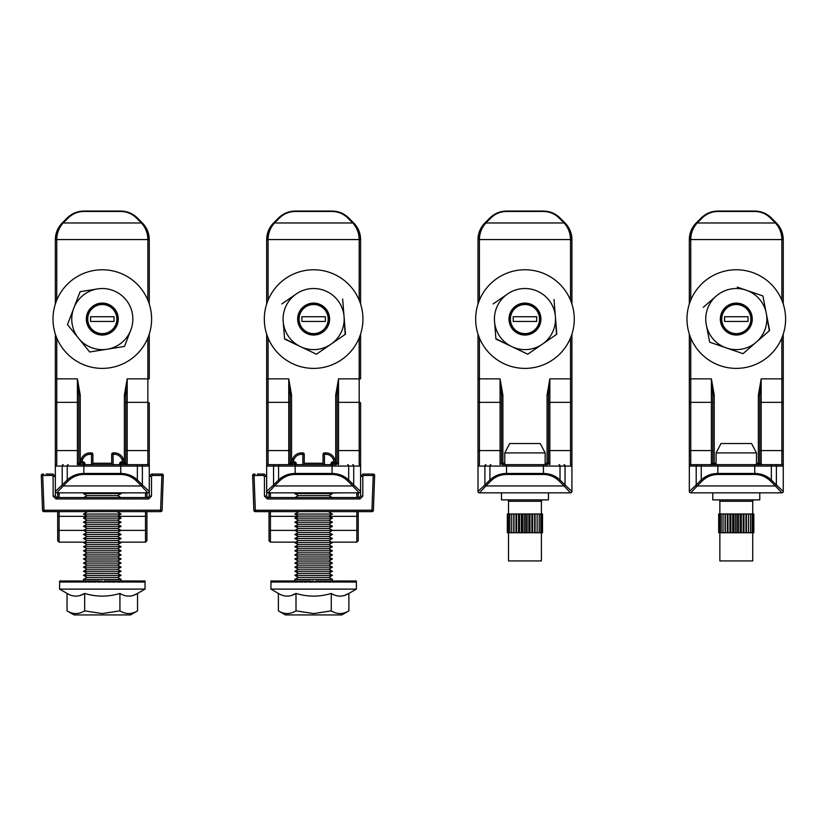<?xml version="1.0" encoding="UTF-8"?>
<svg xmlns="http://www.w3.org/2000/svg" width="826" height="826" viewBox="0 0 826 826"><rect width="100%" height="100%" fill="white"/><g stroke="black" fill="none" stroke-linecap="round" stroke-linejoin="round"><path stroke-width="1.24" d="M78.129 464.656L147.854 464.656L127.194 464.656L125.779 463.252L125.779 395.138L125.779 463.252L121.556 463.252L121.081 464.656M80.225 395.138L78.821 395.138L78.821 463.252L78.821 395.138L77.407 378.866L80.225 395.138L80.225 461.951M149.269 403.057L149.269 466.07L149.269 403.057A1.404 0.702 -0 0 0 147.854 402.345L147.854 378.866L127.194 378.866L125.779 395.138L124.375 395.138L127.194 378.866L127.194 450.573L147.854 450.573L147.854 402.345L127.194 402.345A1.404 0.702 0 0 0 125.779 403.057M81.165 464.656L80.225 464.656A1.404 1.404 0 0 1 78.821 463.252L77.407 464.656L77.407 402.345L56.746 402.345L56.746 450.573L77.407 450.573A1.404 0.702 180 0 1 78.821 451.275M149.269 491.429A1.404 1.404 0 0 1 147.854 492.833A1.404 1.404 0 0 0 149.269 491.429L142.382 484.965L142.382 466.07L137.353 466.07L137.353 479.937L142.382 484.965A1.404 0.816 135 0 1 141.391 485.956L147.854 492.833L56.746 492.833L63.21 485.956L141.391 485.956L136.362 480.928C132.005 476.716 126.812 474.558 120.751 474.465L83.849 474.465C77.799 474.558 72.595 476.716 68.238 480.928L63.21 485.956A1.404 0.816 45 0 1 62.218 484.965L67.247 479.937C71.872 475.724 77.407 473.566 83.849 473.463L120.751 473.463C127.194 473.566 132.728 475.724 137.353 479.937A1.404 0.816 135 0 1 136.362 480.928M68.238 217.94A1.404 0.816 45 0 0 67.247 217.94A23.479 23.479 0 0 1 67.526 217.672A23.479 23.479 0 0 0 67.247 217.94L62.218 222.968L67.247 217.94C71.872 213.459 77.407 211.167 83.849 211.064L120.751 211.064L83.849 211.064A23.479 23.479 0 0 0 83.467 211.064A23.479 23.479 0 0 1 83.849 211.064L83.849 211.477C77.799 211.57 72.595 213.727 68.238 217.94L63.21 222.968C58.997 227.594 56.849 233.128 56.746 239.571L56.746 300.199M149.269 451.275A1.404 0.702 -0 0 0 147.854 450.573L147.854 464.656A1.404 1.404 0 0 1 149.269 466.07A1.404 1.404 0 0 0 147.854 464.656A1.404 1.404 0 0 1 149.269 466.07L149.269 476.395L151.612 474.052L161.896 474.052A1.404 1.404 0 0 1 163.3 475.508L162.092 510.261A1.404 1.404 0 0 1 160.678 511.624L43.923 511.624A1.404 1.404 0 0 1 42.518 510.261L41.3 475.508L42.704 475.456L43.995 510.21A1.404 0.971 90 0 0 44.955 511.624L52.988 511.624M137.353 217.94A23.479 23.479 0 0 0 137.085 217.672A23.479 23.479 0 0 1 137.353 217.94A1.404 0.816 135 0 0 136.362 217.94C132.005 213.727 126.812 211.57 120.751 211.477L120.751 211.064A23.479 23.479 0 0 1 121.133 211.064A23.479 23.479 0 0 0 120.751 211.064C127.194 211.167 132.728 213.459 137.353 217.94L142.382 222.968C146.863 227.594 149.165 233.128 149.269 239.571L149.269 304.04M149.269 334.107L149.269 378.866L147.854 378.866L147.854 337.958M56.746 337.958L56.746 378.866L55.342 378.866L55.342 466.07L55.342 334.107M55.342 304.04L55.342 239.571C55.445 233.128 57.737 227.594 62.218 222.968A1.404 0.816 45 0 1 63.21 222.968L141.391 222.968L136.362 217.94M45.998 474.052L52.988 474.052L55.342 476.395L55.342 466.07A1.404 1.404 0 0 1 56.746 464.656A1.404 1.404 0 0 0 55.342 466.07A1.404 1.404 0 0 1 56.746 464.656L56.746 450.573A1.404 0.702 0 0 0 55.342 451.275M124.375 463.252L124.375 464.656A1.404 1.404 0 0 0 125.779 463.252M55.342 491.429A1.404 1.404 0 0 0 56.746 492.833A1.404 1.404 0 0 1 55.342 491.429L62.218 484.965L62.218 466.07L55.342 466.07M147.854 300.199L147.854 239.571C147.761 233.128 145.603 227.594 141.391 222.968A1.404 0.816 135 0 1 142.382 222.968A23.479 23.479 0 0 1 142.661 223.247A23.479 23.479 0 0 0 142.382 222.968M57.056 230.753L55.342 239.571A23.479 23.479 0 0 1 55.342 239.189A23.479 23.479 0 0 0 55.342 239.571L149.269 239.571A23.479 23.479 0 0 0 149.258 239.189A23.479 23.479 0 0 1 149.269 239.571L147.544 230.753M120.751 474.465L120.751 466.07L67.247 466.07L67.247 479.937A1.404 0.816 45 0 0 68.238 480.928M302.832 464.656L302.832 454.331L301.428 454.331A7.981 7.981 0 0 0 293.922 459.576L293.096 461.837L294.376 461.837A1.879 1.879 0 0 1 296.255 463.716L294.851 463.716L294.851 464.656L294.376 463.252L291.557 463.252L291.557 464.656A1.404 1.404 0 0 1 290.153 463.252L290.153 395.138L290.153 463.252L288.739 464.656L268.078 464.656L335.707 464.656A1.404 1.404 0 0 0 337.111 463.252L337.111 395.138L337.111 463.252L332.888 463.252L332.413 464.656M291.557 395.138L290.153 395.138L288.739 378.866L291.557 395.138L291.557 461.951M360.59 403.057L360.59 466.07L360.59 403.057A1.404 0.702 -0 0 0 359.186 402.345L359.186 378.866L338.526 378.866L337.111 395.138L335.707 395.138L338.526 378.866L338.526 450.573L359.186 450.573L359.186 402.345L338.526 402.345A1.404 0.702 0 0 0 337.111 403.057M360.59 491.429A1.404 1.404 0 0 1 359.186 492.833A1.404 1.404 0 0 0 360.59 491.429L353.714 484.965L353.714 466.07L348.686 466.07L348.686 479.937L353.714 484.965A1.404 0.816 135 0 1 352.723 485.956L359.186 492.833L268.078 492.833L274.542 485.956L352.723 485.956L347.694 480.928C343.337 476.716 338.133 474.558 332.083 474.465L295.181 474.465C289.121 474.558 283.927 476.716 279.57 480.928L274.542 485.956A1.404 0.816 45 0 1 273.551 484.965L278.579 479.937C283.204 475.724 288.739 473.566 295.181 473.463L332.083 473.463C338.526 473.566 344.06 475.724 348.686 479.937A1.404 0.816 135 0 1 347.694 480.928M266.674 304.04L266.674 239.571C266.777 233.128 269.07 227.594 273.551 222.968L278.579 217.94C283.204 213.459 288.739 211.167 295.181 211.064L332.083 211.064L295.181 211.064A23.479 23.479 0 0 0 294.799 211.064A23.479 23.479 0 0 1 295.181 211.064L295.181 211.477C289.121 211.57 283.927 213.727 279.57 217.94L274.542 222.968C270.329 227.594 268.171 233.128 268.078 239.571L268.078 300.199M360.59 451.275A1.404 0.702 -0 0 0 359.186 450.573L359.186 464.656A1.404 1.404 0 0 1 360.59 466.07A1.404 1.404 0 0 0 359.186 464.656A1.404 1.404 0 0 1 360.59 466.07L360.59 476.395L362.944 474.052L373.228 474.052A1.404 1.404 0 0 1 374.632 475.508L373.414 510.261A1.404 1.404 0 0 1 372.01 511.624L255.255 511.624A1.404 1.404 0 0 1 253.84 510.261L252.632 475.508L254.036 475.456L255.327 510.21A1.404 0.971 90 0 0 256.287 511.624M348.686 217.94A23.479 23.479 0 0 0 348.417 217.672A23.479 23.479 0 0 1 348.686 217.94A1.404 0.816 135 0 0 347.694 217.94C343.337 213.727 338.133 211.57 332.083 211.477L332.083 211.064A23.479 23.479 0 0 1 332.465 211.064A23.479 23.479 0 0 0 332.083 211.064C338.526 211.167 344.06 213.459 348.686 217.94L353.714 222.968C358.195 227.594 360.487 233.128 360.59 239.571L360.59 304.04M360.59 334.107L360.59 378.866L359.186 378.866L359.186 337.958M268.078 337.958L268.078 378.866L266.674 378.866L266.674 466.07L266.674 334.107M257.33 474.052L264.32 474.052L266.674 476.395L266.674 466.07A1.404 1.404 0 0 1 268.078 464.656A1.404 1.404 0 0 0 266.674 466.07A1.404 1.404 0 0 1 268.078 464.656L268.078 450.573L288.739 450.573L288.739 402.345L268.078 402.345L268.078 450.573A1.404 0.702 0 0 0 266.674 451.275M337.111 451.275A1.404 0.702 180 0 1 338.526 450.573L338.526 464.656L337.111 463.252M266.674 491.429A1.404 1.404 0 0 0 268.078 492.833A1.404 1.404 0 0 1 266.674 491.429L273.551 484.965L273.551 466.07L266.674 466.07M359.186 300.199L359.186 239.571C359.093 233.128 356.935 227.594 352.723 222.968L347.694 217.94M273.551 222.968A23.479 23.479 0 0 0 273.272 223.247A23.479 23.479 0 0 1 273.551 222.968A1.404 0.816 45 0 1 274.542 222.968L352.723 222.968A1.404 0.816 135 0 1 353.714 222.968A23.479 23.479 0 0 1 353.982 223.247A23.479 23.479 0 0 0 353.714 222.968M278.579 217.94A23.479 23.479 0 0 1 278.847 217.672A23.479 23.479 0 0 0 278.579 217.94A1.404 0.816 45 0 1 279.57 217.94M268.388 230.753L266.674 239.571A23.479 23.479 0 0 1 266.674 239.189A23.479 23.479 0 0 0 266.674 239.571L360.59 239.571A23.479 23.479 0 0 0 360.59 239.189A23.479 23.479 0 0 1 360.59 239.571L358.876 230.753M332.083 474.465L332.083 466.07L278.579 466.07L278.579 479.937A1.404 0.816 45 0 0 279.57 480.928M718.444 499.885A1.404 1.404 0 0 1 719.859 501.289L719.859 513.968M754.138 499.885A1.404 1.404 0 0 0 752.734 501.289L719.859 501.289M719.859 532.749L719.859 560.937L752.734 560.937L752.734 532.749M748.511 513.968L748.511 532.749L750.545 532.749L750.545 513.968L718.682 513.968L718.682 532.749L718.961 513.968M718.961 532.749L748.459 532.749L748.459 513.968M752.734 513.968L752.734 501.289M712.807 492.833L712.807 499.885L759.775 499.885L759.775 492.833M756.492 464.656L756.492 452.916L716.101 452.916L716.101 464.656M716.101 452.916L721.026 443.521L751.557 443.521L756.492 452.916M753.271 532.749L753.271 513.968L753.828 513.968L753.828 532.749L750.545 532.749M753.271 513.968L750.545 513.968M719.807 532.749L719.807 513.968M721.17 532.749L721.17 513.968M723.029 532.749L723.029 513.968M725.083 513.968L725.083 532.749M725.311 532.749L725.311 513.968M727.355 513.968L727.355 532.749M727.943 532.749L727.943 513.968M729.916 513.968L729.916 532.749M730.855 532.749L730.855 513.968M732.683 513.968L732.683 532.749M733.932 532.749L733.932 513.968M735.563 513.968L735.563 532.749M737.081 532.749L737.081 513.968M738.475 513.968L738.475 532.749M740.21 532.749L740.21 513.968M741.304 513.968L741.304 532.749M743.214 532.749L743.214 513.968M743.978 513.968L743.978 532.749M745.992 532.749L745.992 513.968M746.405 513.968L746.405 532.749M752.156 532.749L752.156 513.968M507.112 499.885A1.404 1.404 0 0 1 508.527 501.289L508.527 513.968M542.806 499.885A1.404 1.404 0 0 0 541.402 501.289L508.527 501.289M508.527 532.749L508.527 560.937L541.402 560.937L541.402 532.749M513.793 532.749L537.137 532.749L537.137 513.968L537.137 532.749L539.213 532.749L539.213 513.968L513.793 513.968L513.751 532.749L511.697 532.749L511.697 513.968L507.35 513.968L507.35 532.749L507.639 513.968M507.639 532.749L511.697 532.749M541.402 513.968L541.402 501.289M511.697 513.968L513.793 513.968M501.485 492.833L501.485 499.885L548.443 499.885L548.443 492.833M545.16 464.656L545.16 452.916L504.769 452.916L504.769 464.656M504.769 452.916L509.704 443.521L540.225 443.521L545.16 452.916M541.939 532.749L541.939 513.968L542.506 513.968L542.506 532.749L539.213 532.749M541.939 513.968L539.213 513.968M508.475 532.749L508.475 513.968M509.849 532.749L509.849 513.968M513.979 532.749L513.979 513.968M516.023 513.968L516.023 532.749M516.622 532.749L516.622 513.968M518.583 513.968L518.583 532.749M519.523 532.749L519.523 513.968M521.351 513.968L521.351 532.749M522.6 532.749L522.6 513.968M524.231 513.968L524.231 532.749M525.749 532.749L525.749 513.968M527.143 513.968L527.143 532.749M528.877 532.749L528.877 513.968M529.972 513.968L529.972 532.749M531.882 532.749L531.882 513.968M532.646 513.968L532.646 532.749M534.659 532.749L534.659 513.968M535.072 513.968L535.072 532.749M540.834 532.749L540.834 513.968M331.092 492.833L332.413 493.597L294.851 493.597L296.173 492.833M294.851 493.618L332.413 493.618L328.893 495.652L298.372 495.652L294.851 493.597M328.893 495.652L332.145 497.531M298.372 495.652L295.119 497.531M329.543 511.624L297.721 511.624M328.893 511.996L332.413 514.03L294.851 514.03L298.372 511.996M298.372 516.085L294.851 514.051L332.413 514.03L328.893 516.085L332.413 518.119L294.851 518.119L298.372 516.085L328.893 516.085M294.851 518.139L332.413 518.139L328.893 520.163L298.372 520.163L294.851 518.119M328.893 520.163L332.413 522.197L294.851 522.197L298.372 520.163M294.851 522.218L332.413 522.218L328.893 524.252L298.372 524.252L294.851 522.197M328.893 524.252L332.413 526.286L294.851 526.286L298.372 524.252M294.851 526.307L332.413 526.307L328.893 528.341L298.372 528.341L294.851 526.286M328.893 528.341L332.413 530.375L294.851 530.375L298.372 528.341M298.372 532.429L294.851 530.395L332.413 530.375L328.893 532.429L332.413 534.463L294.851 534.463L298.372 532.429L328.893 532.429M298.372 536.508L294.851 534.474L332.413 534.463L328.893 536.508L332.413 538.542L294.851 538.542L298.372 536.508L328.893 536.508M298.372 540.596L294.851 538.562L332.413 538.542L328.893 540.596L332.413 542.63L294.851 542.63L298.372 540.596L328.893 540.596M298.372 544.685L294.851 542.651L332.413 542.63L328.893 544.685L332.413 546.719L294.851 546.719L298.372 544.685L328.893 544.685M294.851 546.74L332.413 546.74L328.893 548.763L298.372 548.763L294.851 546.719M328.893 548.763L332.413 550.797L294.851 550.797L298.372 548.763M294.851 550.818L332.413 550.818L328.893 552.852L298.372 552.852L294.851 550.797M328.893 552.852L332.413 554.886L294.851 554.886L298.372 552.852M294.851 554.907L332.413 554.907L328.893 556.941L298.372 556.941L294.851 554.886M328.893 556.941L332.413 558.975L294.851 558.975L298.372 556.941M298.372 561.03L294.851 558.995L332.413 558.975L328.893 561.03L332.413 563.064L294.851 563.064L298.372 561.03L328.893 561.03M298.372 565.108L294.851 563.074L332.413 563.064L328.893 565.108L332.413 567.142L294.851 567.142L298.372 565.108L328.893 565.108M298.372 569.197L294.851 567.163L332.413 567.142L328.893 569.197L332.413 571.231L294.851 571.231L298.372 569.197L328.893 569.197M298.372 573.285L294.851 571.251L332.413 571.231L328.893 573.285L332.413 575.319L294.851 575.319L298.372 573.285L328.893 573.285M294.851 575.34L332.413 575.34L328.893 577.364L298.372 577.364L294.851 575.319M328.893 577.364L332.413 579.398L294.851 579.398L298.372 577.364M348.882 610.858L341.809 614.936L285.455 614.936L278.383 610.858C284.247 614.441 290.122 614.441 296.007 610.858L313.632 613.584L331.257 610.858C337.111 614.441 342.986 614.441 348.882 610.858L348.882 593.429L356.367 589.114L270.897 589.114L270.99 581.06L271.073 582.062L271.589 581.06L271.785 582.062L272.632 582.062L272.745 581.06L273.045 582.062L274.263 582.062L274.428 581.06L274.841 582.062L276.421 582.062L276.617 581.06L277.133 582.062L279.054 582.062L279.291 581.06L279.9 582.062L282.151 582.062L282.42 581.06L283.111 582.062L285.641 582.062L285.951 581.06L286.725 582.062L289.513 582.062L289.843 581.06L290.69 582.062L293.684 582.062L294.046 581.06L294.944 582.062L298.124 582.062L298.506 581.06L299.446 582.062L302.77 582.062L303.152 581.06L304.133 582.062L307.551 582.062L307.943 581.06L308.945 582.062L312.414 582.062L312.817 581.06L313.818 582.062L317.287 582.062L317.69 581.06L318.691 582.062L322.119 582.062L322.512 581.06L323.493 582.062L326.838 582.062L327.22 581.06L328.17 582.062L331.381 582.062L331.753 581.06L332.661 582.062L335.697 582.062L336.048 581.06L336.894 582.062L339.723 582.062L340.044 581.06L340.828 582.062L343.42 582.062L343.699 581.06L344.411 582.062L346.714 582.062L346.972 581.06L347.591 582.062L349.584 582.062L349.801 581.06L350.327 582.062L351.979 582.062L352.155 581.06L352.588 582.062L353.879 582.062L354.013 581.06L354.333 582.062L355.252 582.062L355.345 581.06L356.089 582.062L356.13 581.06L356.367 582.062L356.367 581.06L354.065 581.225M270.897 589.114L278.383 593.429C284.247 597.012 290.122 597.012 296.007 593.429L291.64 595.422M296.007 610.858L296.007 593.429C307.768 597.012 319.517 597.012 331.257 593.429C337.111 597.012 342.986 597.012 348.882 593.429L344.514 595.422M355.386 581.225L356.13 581.06M352.227 581.225L355.273 581.06M349.883 581.225L353.91 581.06M347.075 581.225L352.01 581.06M343.822 581.225L349.625 581.06M340.178 581.225L346.755 581.06M336.182 581.225L343.461 581.06M331.897 581.225L339.785 581.06M327.375 581.225L335.759 581.06M322.677 581.225L331.443 581.06M317.855 581.225L322.512 581.06M315.439 582.062L315.439 581.225L317.69 581.06M278.383 593.429L278.383 610.858M331.257 593.429L331.257 610.858M312.414 581.225L313.426 581.06L314.438 582.062M307.551 581.225L311.02 581.06L312.022 582.062M302.77 581.225L307.623 581.06M298.124 581.225L302.832 581.06M293.684 581.225L298.186 581.06M289.513 581.225L293.746 581.06M285.641 581.225L289.565 581.06M282.151 581.225L285.693 581.06M279.054 581.225L282.193 581.06M276.421 581.225L279.095 581.06M274.263 581.225L276.452 581.06M272.632 581.225L274.294 581.06M271.527 581.225L272.642 581.06M270.969 581.225L271.537 581.06M270.969 581.06L270.907 582.062M53.112 476.395L55.342 476.395L55.342 496.127L56.746 497.531L147.854 497.531L149.269 496.127L149.269 476.395L151.488 476.395L151.488 496.127L148.618 498.945L55.982 498.945L53.112 496.127L53.112 476.395L52.162 475.456L42.704 475.456A1.404 0.991 90 0 1 43.695 474.052M42.518 510.261L160.605 510.21L161.896 475.456L152.438 475.456L151.488 476.395M42.704 474.052A1.404 1.404 0 0 0 41.3 475.508M56.891 497.531L55.342 496.127L53.112 496.127M111.696 464.656L111.696 454.331L113.1 454.331L113.1 452.916L114.504 452.916A9.396 9.396 0 0 1 123.332 459.101L124.612 462.622L122.837 461.837L122.011 459.576A7.981 7.981 0 0 0 114.504 454.331L113.1 454.331L113.1 464.656M146.914 530.406L145.51 530.406L145.51 516.322L146.914 516.322L146.914 511.624L146.914 540.741L145.51 542.145L145.51 530.406L102.3 530.375L59.1 530.406L59.1 542.145L84.355 542.145M146.914 497.531L146.914 494.247L146.914 497.531L145.51 497.531L145.51 492.833A1.404 1.404 0 0 1 146.914 494.247A1.404 1.404 0 0 0 145.51 492.833M86.627 516.322L57.686 516.322L57.686 511.624L57.686 540.741L59.1 542.145M57.686 497.531L57.686 494.247L57.686 497.531L59.1 497.531L59.1 492.833A1.404 1.404 0 0 0 57.686 494.247M117.973 516.322L145.51 516.322L145.51 511.624L151.612 511.624M157.394 511.624L160.678 511.624M83.519 464.656L83.044 463.252L79.957 462.777L81.268 459.101A9.396 9.396 0 0 1 90.096 452.916L91.5 452.916L91.5 454.331L90.096 454.331A7.981 7.981 0 0 0 82.59 459.576L81.764 461.837L79.957 462.777L80.421 463.252L81.764 461.837L83.044 461.837A1.879 1.879 0 0 1 84.923 463.716L84.923 464.656M91.5 464.656L91.5 454.331L92.904 454.331A1.404 1.404 0 0 0 91.5 452.916A1.404 1.404 0 0 1 92.904 454.331L92.904 464.656M161.896 474.052L160.905 474.052A1.404 0.991 90 0 1 161.896 475.456L163.3 475.508M113.1 452.916A1.404 1.404 0 0 0 111.696 454.331A1.404 1.404 0 0 1 113.1 452.916M124.179 463.252L124.612 462.622L124.179 463.252L122.837 461.837L121.556 461.837A1.879 1.879 0 0 0 119.677 463.716L119.677 464.656M84.076 492.833L74.588 492.833L84.076 492.833M122.475 492.957L130.012 492.833L122.465 492.833M159.645 511.624A1.404 0.971 90 0 0 160.605 510.21L162.092 510.261M151.488 496.127L149.269 496.127L147.854 497.531A1.404 0.764 90 0 1 148.618 498.945L148.618 498.945M52.988 474.052A1.404 0.826 90 0 0 52.162 475.456M56.746 497.531A1.404 0.764 90 0 0 55.982 498.945M151.612 474.052A1.404 0.826 90 0 1 152.438 475.456M264.444 476.395L266.674 476.395L266.674 496.127L268.078 497.531L359.186 497.531L360.59 496.127L360.59 476.395L362.82 476.395L362.82 496.127L359.95 498.945L267.314 498.945L264.444 496.127L264.444 476.395L263.494 475.456L254.036 475.456A1.404 0.991 90 0 1 255.028 474.052M253.84 510.261L371.937 510.21L373.228 475.456L363.77 475.456L362.82 476.395M254.036 474.052A1.404 1.404 0 0 0 252.632 475.508M323.028 464.656L323.028 454.331L324.432 454.331L324.432 452.916L325.836 452.916A9.396 9.396 0 0 1 334.664 459.101L335.945 462.622L334.169 461.837L333.343 459.576A7.981 7.981 0 0 0 325.836 454.331L324.432 454.331L324.432 464.656M358.247 539.801L358.247 530.406L356.842 530.406L356.842 516.322L358.247 516.322L358.247 511.624L358.247 540.741L356.842 542.145L356.842 530.406L332.393 530.406M358.247 497.531L358.247 494.247L358.247 497.531M297.959 516.322L270.422 516.322L270.422 542.145L269.018 540.741L269.018 516.322L269.018 539.801M294.872 530.406L269.018 530.406L269.018 511.624L269.018 516.322L270.422 516.322L270.422 511.624M269.018 497.531L269.018 494.247A1.404 1.404 0 0 1 270.422 492.833L270.422 497.531M362.944 511.624L372.01 511.624M258.538 511.624L264.32 511.624M293.922 459.576L292.6 459.101L291.32 462.622L292.6 459.101A9.396 9.396 0 0 1 301.428 452.916L302.832 452.916L302.832 454.331L304.236 454.331L304.236 464.656L304.236 454.331A1.404 1.404 0 0 0 302.832 452.916A1.404 1.404 0 0 1 304.236 454.331M373.228 474.052L372.237 474.052A1.404 0.991 90 0 1 373.228 475.456L374.632 475.508M324.432 452.916A1.404 1.404 0 0 0 323.028 454.331A1.404 1.404 0 0 1 324.432 452.916M335.511 463.252L335.945 462.622L335.511 463.252L334.169 461.837L332.888 461.837A1.879 1.879 0 0 0 331.009 463.716L331.009 464.656M291.754 463.252L291.289 462.777L291.754 463.252L293.096 461.837L291.32 462.622M295.409 492.833L285.92 492.833L295.409 492.833M333.807 492.957L341.345 492.833L333.797 492.833M370.977 511.624A1.404 0.971 90 0 0 371.937 510.21L373.414 510.261M362.82 496.127L360.59 496.127L359.186 497.531A1.404 0.764 90 0 1 359.95 498.945L359.95 498.945M267.314 498.945A1.404 0.764 90 0 1 268.078 497.531L266.674 496.127L264.444 496.127M264.32 474.052A1.404 0.826 90 0 0 263.494 475.456M362.944 474.052A1.404 0.826 90 0 1 363.77 475.456M356.842 492.833A1.404 1.404 0 0 1 358.247 494.247A1.404 1.404 0 0 0 356.842 492.833L356.842 497.531M501.485 451.275A1.404 0.702 180 0 0 500.071 450.573L500.071 402.345L479.41 402.345L479.41 450.573L500.071 450.573L500.071 464.656L501.485 463.252L501.485 395.138L501.485 463.252A1.404 1.404 0 0 0 502.889 464.656L547.039 464.656A1.404 1.404 0 0 0 548.443 463.252L548.443 395.138L548.443 463.252L547.039 463.252L547.039 395.138L549.848 378.866L549.848 450.573L570.518 450.573L570.518 402.345L549.848 402.345A1.404 0.702 0 0 0 548.443 403.057M502.889 395.138L501.485 395.138L500.071 378.866L502.889 395.138L502.889 463.252L504.769 463.252M571.922 451.275A1.404 0.702 -0 0 0 570.518 450.573L570.518 464.656A1.404 1.404 0 0 1 571.922 466.07A1.404 1.404 0 0 0 570.518 464.656A1.404 1.404 0 0 1 571.922 466.07L571.922 378.866L571.922 491.429L565.046 484.965L565.046 466.07L560.018 466.07L560.018 479.937L565.046 484.965A1.404 0.816 135 0 1 564.055 485.956L570.518 492.833L479.41 492.833L485.874 485.956L564.055 485.956L559.016 480.928C554.669 476.716 549.466 474.558 543.415 474.465L506.514 474.465C500.453 474.558 495.249 476.716 490.902 480.928L485.874 485.956A1.404 0.816 45 0 1 484.883 484.965L489.911 479.937C494.537 475.724 500.071 473.566 506.514 473.463L543.415 473.463C549.858 473.566 555.392 475.724 560.018 479.937A1.404 0.816 135 0 1 559.016 480.928M490.902 217.94A1.404 0.816 45 0 0 489.911 217.94A23.479 23.479 0 0 1 490.179 217.672A23.479 23.479 0 0 0 489.911 217.94L484.883 222.968L489.911 217.94C494.537 213.459 500.071 211.167 506.514 211.064L543.415 211.064L506.514 211.064A23.479 23.479 0 0 0 506.121 211.064A23.479 23.479 0 0 1 506.514 211.064L506.514 211.477C500.453 211.57 495.249 213.727 490.902 217.94L485.874 222.968C481.661 227.594 479.503 233.128 479.41 239.571L479.41 300.199M560.018 217.94A23.479 23.479 0 0 0 559.739 217.672A23.479 23.479 0 0 1 560.018 217.94A1.404 0.816 135 0 0 559.016 217.94C554.669 213.727 549.466 211.57 543.415 211.477L543.415 211.064A23.479 23.479 0 0 1 543.797 211.064A23.479 23.479 0 0 0 543.415 211.064C549.858 211.167 555.392 213.459 560.018 217.94L565.046 222.968C569.527 227.594 571.819 233.128 571.922 239.571L571.922 304.04M571.922 334.107L571.922 378.866L570.518 378.866L570.518 337.958M479.41 337.958L479.41 378.866L477.996 378.866L477.996 466.07L477.996 334.107M477.996 304.04L477.996 239.571C478.099 233.128 480.391 227.594 484.883 222.968A1.404 0.816 45 0 1 485.874 222.968L564.055 222.968L559.016 217.94M490.902 480.928A1.404 0.816 45 0 1 489.911 479.937L489.911 466.07L484.883 466.07L484.883 484.965L477.996 491.429L477.996 466.07A1.404 1.404 0 0 1 479.41 464.656A1.404 1.404 0 0 0 477.996 466.07A1.404 1.404 0 0 1 479.41 464.656L479.41 450.573A1.404 0.702 0 0 0 477.996 451.275M547.039 395.138L548.443 395.138L549.848 378.866L570.518 378.866L570.518 402.345A1.404 0.702 -0 0 1 571.922 403.057M548.443 451.275A1.404 0.702 180 0 1 549.848 450.573L549.848 464.656L548.443 463.252M570.518 300.199L570.518 239.571C570.415 233.128 568.267 227.594 564.055 222.968A1.404 0.816 135 0 1 565.046 222.968A23.479 23.479 0 0 1 565.314 223.247A23.479 23.479 0 0 0 565.046 222.968M479.72 230.753L477.996 239.571A23.479 23.479 0 0 1 478.006 239.189A23.479 23.479 0 0 0 477.996 239.571L571.922 239.571A23.479 23.479 0 0 0 571.922 239.189A23.479 23.479 0 0 1 571.922 239.571L570.208 230.753M477.996 491.429A1.404 1.404 0 0 0 479.41 492.833A1.404 1.404 0 0 1 477.996 491.429M570.518 492.833A1.404 1.404 0 0 0 571.922 491.429A1.404 1.404 0 0 1 570.518 492.833M714.222 395.138L712.807 395.138L711.403 378.866L714.222 395.138L714.222 464.656A1.404 1.404 0 0 1 712.807 463.252L712.807 395.138L712.807 463.252L711.403 464.656L690.742 464.656L781.85 464.656L761.18 464.656L759.775 463.252L759.775 395.138L759.775 463.252L758.361 463.252L758.361 395.138L761.18 378.866L761.18 450.573L781.85 450.573L781.85 402.345L761.18 402.345A1.404 0.702 0 0 0 759.775 403.057M783.255 451.275A1.404 0.702 -0 0 0 781.85 450.573L781.85 464.656A1.404 1.404 0 0 1 783.255 466.07L783.255 378.866L783.255 491.429L776.378 484.965L776.378 466.07L771.35 466.07L771.35 479.937L776.378 484.965A1.404 0.816 135 0 1 775.387 485.956L781.85 492.833L690.742 492.833L697.206 485.956L775.387 485.956L770.348 480.928C766.001 476.716 760.798 474.558 754.747 474.465L717.846 474.465C711.785 474.558 706.581 476.716 702.234 480.928L697.206 485.956A1.404 0.816 45 0 1 696.204 484.965L701.243 479.937C705.869 475.724 711.403 473.566 717.846 473.463L754.747 473.463C761.19 473.566 766.724 475.724 771.35 479.937A1.404 0.816 135 0 1 770.348 480.928M702.234 217.94A1.404 0.816 45 0 0 701.243 217.94A23.479 23.479 0 0 1 701.511 217.672A23.479 23.479 0 0 0 701.243 217.94L696.204 222.968L701.243 217.94C705.869 213.459 711.403 211.167 717.846 211.064L754.747 211.064L717.846 211.064A23.479 23.479 0 0 0 717.453 211.064A23.479 23.479 0 0 1 717.846 211.064L717.846 211.477C711.785 211.57 706.581 213.727 702.234 217.94L697.206 222.968C692.993 227.594 690.835 233.128 690.742 239.571L690.742 300.199M771.35 217.94A23.479 23.479 0 0 0 771.071 217.672A23.479 23.479 0 0 1 771.35 217.94A1.404 0.816 135 0 0 770.348 217.94C766.001 213.727 760.798 211.57 754.747 211.477L754.747 211.064A23.479 23.479 0 0 1 755.129 211.064A23.479 23.479 0 0 0 754.747 211.064C761.19 211.167 766.724 213.459 771.35 217.94L776.378 222.968C780.859 227.594 783.151 233.128 783.255 239.571L783.255 304.04M783.255 334.107L783.255 378.866L781.85 378.866L781.85 337.958M690.742 337.958L690.742 378.866L689.328 378.866L689.328 466.07L689.328 334.107M689.328 304.04L689.328 239.571C689.431 233.128 691.723 227.594 696.204 222.968A1.404 0.816 45 0 1 697.206 222.968L775.387 222.968L770.348 217.94M702.234 480.928A1.404 0.816 45 0 1 701.243 479.937L701.243 466.07L696.204 466.07L696.204 484.965L689.328 491.429L689.328 466.07A1.404 1.404 0 0 1 690.742 464.656A1.404 1.404 0 0 0 689.328 466.07A1.404 1.404 0 0 1 690.742 464.656L690.742 450.573L711.403 450.573L711.403 402.345L690.742 402.345L690.742 450.573A1.404 0.702 0 0 0 689.328 451.275M758.361 395.138L759.775 395.138L761.18 378.866L781.85 378.866L781.85 402.345A1.404 0.702 -0 0 1 783.255 403.057M756.492 463.252L758.361 463.252L758.361 464.656A1.404 1.404 0 0 0 759.775 463.252M781.85 300.199L781.85 239.571C781.747 233.128 779.599 227.594 775.387 222.968A1.404 0.816 135 0 1 776.378 222.968A23.479 23.479 0 0 1 776.647 223.247A23.479 23.479 0 0 0 776.378 222.968M691.052 230.753L689.328 239.571A23.479 23.479 0 0 1 689.338 239.189A23.479 23.479 0 0 0 689.328 239.571L783.255 239.571A23.479 23.479 0 0 0 783.255 239.189A23.479 23.479 0 0 1 783.255 239.571L781.541 230.753M689.328 491.429A1.404 1.404 0 0 0 690.742 492.833A1.404 1.404 0 0 1 689.328 491.429M781.85 492.833A1.404 1.404 0 0 0 783.255 491.429A1.404 1.404 0 0 1 781.85 492.833M119.76 492.833L121.081 493.597L83.519 493.597L84.841 492.833M83.519 493.618L121.081 493.618L117.56 495.652L87.04 495.652L83.519 493.597M117.56 495.652L120.813 497.531M87.04 495.652L83.787 497.531M118.211 511.624L86.389 511.624M117.56 511.996L121.081 514.03L83.519 514.03L87.04 511.996M87.04 516.085L83.519 514.051L121.081 514.03L117.56 516.085L121.081 518.119L83.519 518.119L87.04 516.085L117.56 516.085M83.519 518.139L121.081 518.139L117.56 520.163L87.04 520.163L83.519 518.119M117.56 520.163L121.081 522.197L83.519 522.197L87.04 520.163M83.519 522.218L121.081 522.218L117.56 524.252L87.04 524.252L83.519 522.197M117.56 524.252L121.081 526.286L83.519 526.286L87.04 524.252M83.519 526.307L121.081 526.307L117.56 528.341L87.04 528.341L83.519 526.286M117.56 528.341L121.081 530.375L102.3 530.395L83.519 530.395L87.04 528.341M121.081 530.395L117.56 532.429L87.04 532.429L83.519 530.395M117.56 532.429L121.081 534.463L83.519 534.463L87.04 532.429M87.04 536.508L83.519 534.474L121.081 534.463L117.56 536.508L121.081 538.542L83.519 538.542L87.04 536.508L117.56 536.508M87.04 540.596L83.519 538.562L121.081 538.542L117.56 540.596L121.081 542.63L83.519 542.63L87.04 540.596L117.56 540.596M87.04 544.685L83.519 542.651L121.081 542.63L117.56 544.685L121.081 546.719L83.519 546.719L87.04 544.685L117.56 544.685M83.519 546.74L121.081 546.74L117.56 548.763L87.04 548.763L83.519 546.719M117.56 548.763L121.081 550.797L83.519 550.797L87.04 548.763M83.519 550.818L121.081 550.818L117.56 552.852L87.04 552.852L83.519 550.797M117.56 552.852L121.081 554.886L83.519 554.886L87.04 552.852M83.519 554.907L121.081 554.907L117.56 556.941L87.04 556.941L83.519 554.886M117.56 556.941L121.081 558.975L83.519 558.975L87.04 556.941M87.04 561.03L83.519 558.995L121.081 558.975L117.56 561.03L121.081 563.064L83.519 563.064L87.04 561.03L117.56 561.03M87.04 565.108L83.519 563.074L121.081 563.064L117.56 565.108L121.081 567.142L83.519 567.142L87.04 565.108L117.56 565.108M87.04 569.197L83.519 567.163L121.081 567.142L117.56 569.197L121.081 571.231L83.519 571.231L87.04 569.197L117.56 569.197M87.04 573.285L83.519 571.251L121.081 571.231L117.56 573.285L121.081 575.319L83.519 575.319L87.04 573.285L117.56 573.285M83.519 575.34L121.081 575.34L117.56 577.364L87.04 577.364L83.519 575.319M117.56 577.364L121.081 579.398L83.519 579.398L87.04 577.364M137.55 610.858L130.477 614.936L74.123 614.936L67.051 610.858C72.915 614.441 78.79 614.441 84.675 610.858L102.3 613.584L119.925 610.858C125.789 614.441 131.664 614.441 137.55 610.858L137.55 593.429L145.035 589.114L59.565 589.114L59.658 581.06L59.74 582.062L60.257 581.06L60.453 582.062L61.3 582.062L61.413 581.06L61.713 582.062L62.941 582.062L63.096 581.06L63.509 582.062L65.089 582.062L65.285 581.06L65.801 582.062L67.732 582.062L67.959 581.06L68.579 582.062L70.819 582.062L71.088 581.06L71.79 582.062L74.319 582.062L74.619 581.06L75.393 582.062L78.181 582.062L78.511 581.06L79.358 582.062L82.363 582.062L82.714 581.06L83.612 582.062L86.792 582.062L87.174 581.06L88.114 582.062L91.438 582.062L91.82 581.06L92.801 582.062L96.219 582.062L96.611 581.06L97.613 582.062L101.082 582.062L101.484 581.06L102.486 582.062L105.955 582.062L106.358 581.06L107.359 582.062L110.787 582.062L111.18 581.06L112.16 582.062L115.506 582.062L115.888 581.06L116.838 582.062L120.059 582.062L120.42 581.06L121.329 582.062L124.365 582.062L124.716 581.06L125.562 582.062L128.402 582.062L128.711 581.06L129.496 582.062L132.088 582.062L132.366 581.06L133.079 582.062L135.381 582.062L135.64 581.06L136.259 582.062L138.252 582.062L138.469 581.06L138.995 582.062L140.647 582.062L140.823 581.06L141.256 582.062L142.547 582.062L142.681 581.06L143.001 582.062L143.93 582.062L144.013 581.06L144.756 582.062L144.798 581.06L145.035 582.062L145.035 581.06L144.054 581.225M59.565 589.114L67.051 593.429C72.915 597.012 78.79 597.012 84.675 593.429L80.308 595.422M84.675 610.858L84.675 593.429C96.436 597.012 108.185 597.012 119.925 593.429C125.789 597.012 131.664 597.012 137.55 593.429L133.192 595.422M142.743 581.225L144.767 581.06M140.895 581.225L143.941 581.06M138.551 581.225L142.578 581.06M135.743 581.225L140.678 581.06M132.49 581.225L138.293 581.06M128.846 581.225L135.433 581.06M124.85 581.225L132.139 581.06M120.565 581.225L128.453 581.06M116.043 581.225L124.427 581.06M111.345 581.225L120.121 581.06M106.895 581.06L111.18 581.06M104.107 582.062L104.107 581.225L106.358 581.06M67.051 593.429L67.051 610.858M119.925 593.429L119.925 610.858M101.082 581.225L102.094 581.06L103.105 582.062M96.219 581.225L99.688 581.06L100.7 582.062M91.438 581.225L96.291 581.06M86.792 581.225L91.5 581.06M82.363 581.225L86.864 581.06M78.181 581.225L82.414 581.06M74.319 581.225L78.233 581.06M70.819 581.225L74.371 581.06M67.732 581.225L70.86 581.06M65.089 581.225L67.763 581.06M62.941 581.225L65.12 581.06M61.3 581.225L62.962 581.06M60.195 581.225L61.32 581.06M59.637 581.225L60.205 581.06M59.617 581.06L59.575 582.062M721.738 319.073A14.558 14.558 0 0 0 736.296 333.632A14.558 14.558 0 0 0 750.855 319.073A14.558 14.558 0 0 0 736.296 304.515A14.558 14.558 0 0 0 721.738 319.073M751.505 319.073A15.209 15.209 0 0 1 736.296 334.293A15.209 15.209 0 0 1 721.077 319.073A15.209 15.209 0 0 1 736.296 303.865A15.209 15.209 0 0 1 751.505 319.073M748.036 316.73L724.557 316.73L724.557 321.428L748.036 321.428L748.036 316.73M731.093 334.169A15.962 15.962 0 0 0 751.392 324.277A15.962 15.962 0 0 0 741.5 303.978A15.962 15.962 0 0 0 721.201 313.87A15.962 15.962 0 0 0 731.093 334.169M769.326 330.813L766.497 314.5L769.615 330.555L743.008 353.673L709.689 342.191L706.085 323.658A30.552 30.552 0 0 1 715.316 296.864L717.226 295.202A30.552 30.552 0 0 1 745.042 289.802L762.904 295.956L766.497 314.5A30.552 30.552 0 0 1 757.266 341.293M752.362 272.456A49.312 49.312 0 0 1 782.914 335.139A49.312 49.312 0 0 1 720.231 365.691A49.312 49.312 0 0 1 689.669 303.008A49.312 49.312 0 0 1 752.362 272.456M703.256 307.344L715.316 296.864M737.267 287.128L745.042 289.802M727.541 348.345L743.008 353.673L755.367 342.945A30.552 30.552 0 0 1 727.541 348.345M725.156 347.529A30.552 30.552 0 0 1 706.571 326.136M766.022 312.022A30.552 30.552 0 0 0 747.427 290.628M510.406 319.073A14.558 14.558 0 0 0 524.964 333.632A14.558 14.558 0 0 0 539.523 319.073A14.558 14.558 0 0 0 524.964 304.515A14.558 14.558 0 0 0 510.406 319.073M540.173 319.073A15.209 15.209 0 0 1 524.964 334.293A15.209 15.209 0 0 1 509.745 319.073A15.209 15.209 0 0 1 524.964 303.865A15.209 15.209 0 0 1 540.173 319.073M536.704 316.73L513.225 316.73L513.225 321.428L536.704 321.428L536.704 316.73M299.074 319.073A14.558 14.558 0 0 0 313.632 333.632A14.558 14.558 0 0 0 328.19 319.073A14.558 14.558 0 0 0 313.632 304.515A14.558 14.558 0 0 0 299.074 319.073M328.841 319.073A15.209 15.209 0 0 1 313.632 334.293A15.209 15.209 0 0 1 298.423 319.073A15.209 15.209 0 0 1 313.632 303.865A15.209 15.209 0 0 1 328.841 319.073M325.372 316.73L301.893 316.73L301.893 321.428L325.372 321.428L325.372 316.73M87.742 319.073A14.558 14.558 0 0 0 102.3 333.632A14.558 14.558 0 0 0 116.858 319.073A14.558 14.558 0 0 0 102.3 304.515A14.558 14.558 0 0 0 87.742 319.073M117.509 319.073A15.209 15.209 0 0 1 102.3 334.293A15.209 15.209 0 0 1 87.091 319.073A15.209 15.209 0 0 1 102.3 303.865A15.209 15.209 0 0 1 117.509 319.073M114.04 316.73L90.561 316.73L90.561 321.428L114.04 321.428L114.04 316.73M518.109 333.498A15.962 15.962 0 0 0 539.378 325.929A15.962 15.962 0 0 0 531.82 304.66A15.962 15.962 0 0 0 510.54 312.218A15.962 15.962 0 0 0 518.109 333.498M556.476 334.437L555.495 317.907L556.796 334.22L527.762 354.209L495.93 339.073L494.433 320.24A30.552 30.552 0 0 1 506.606 294.655L508.682 293.22A30.552 30.552 0 0 1 536.931 290.969L539.213 292.053A30.552 30.552 0 0 1 555.289 315.387L555.495 317.907A30.552 30.552 0 0 1 543.322 343.502M554.019 299.466L555.289 315.387M546.141 274.542A49.312 49.312 0 0 1 569.496 340.26A49.312 49.312 0 0 1 503.777 363.605A49.312 49.312 0 0 1 480.433 297.897A49.312 49.312 0 0 1 546.141 274.542M495.899 338.691L510.705 346.094A30.552 30.552 0 0 1 494.629 322.76M512.987 347.178L527.762 354.209L541.236 344.927A30.552 30.552 0 0 1 512.987 347.178M493.132 303.937L506.606 294.655M306.776 333.498A15.962 15.962 0 0 0 328.046 325.929A15.962 15.962 0 0 0 320.488 304.66A15.962 15.962 0 0 0 299.208 312.218A15.962 15.962 0 0 0 306.776 333.498M345.144 334.437L344.163 317.907L345.464 334.22L316.43 354.209L284.609 339.073L283.101 320.24A30.552 30.552 0 0 1 295.274 294.655L297.36 293.22A30.552 30.552 0 0 1 325.609 290.969L327.881 292.053A30.552 30.552 0 0 1 343.957 315.387L344.163 317.907A30.552 30.552 0 0 1 331.99 343.502M334.809 274.542A49.312 49.312 0 0 1 358.164 340.26A49.312 49.312 0 0 1 292.445 363.605A49.312 49.312 0 0 1 269.1 297.897A49.312 49.312 0 0 1 334.809 274.542M284.578 338.691L299.384 346.094A30.552 30.552 0 0 1 283.308 322.76M309.089 350.72L316.43 354.209L329.904 344.927A30.552 30.552 0 0 1 301.655 347.178M342.656 299.084L343.957 315.387M281.8 303.937L295.274 294.655M87.391 313.364A15.962 15.962 0 0 0 96.58 333.983A15.962 15.962 0 0 0 117.209 324.794A15.962 15.962 0 0 0 108.02 304.164A15.962 15.962 0 0 0 87.391 313.364M124.117 346.517L105.842 349.419A30.552 30.552 0 0 1 79.379 339.28L89.683 351.99L105.842 349.419L89.683 351.99L67.484 324.608L80.112 291.692L98.759 288.728A30.552 30.552 0 0 1 125.222 298.878L126.812 300.84A30.552 30.552 0 0 1 131.251 328.82L124.633 346.104M148.339 336.729A49.312 49.312 0 0 1 84.644 365.113A49.312 49.312 0 0 1 56.261 301.418A49.312 49.312 0 0 1 119.956 273.034A49.312 49.312 0 0 1 148.339 336.729M73.349 309.327L67.484 324.608L77.789 337.318A30.552 30.552 0 0 1 73.349 309.327M74.247 306.973A30.552 30.552 0 0 1 96.27 289.121M108.33 349.026A30.552 30.552 0 0 0 130.353 331.185M125.779 451.275A1.404 0.702 180 0 1 127.194 450.573L127.194 464.656M55.342 403.057A1.404 0.702 0 0 1 56.746 402.345L56.746 378.866L77.407 378.866L77.407 402.345A1.404 0.702 180 0 1 78.821 403.057M80.225 464.656L80.421 463.252M92.904 463.252L111.696 463.252M124.375 461.951L124.375 395.138M83.849 464.656L83.849 474.465M80.225 463.252L78.821 463.252M68.238 464.656A1.404 0.991 90 0 0 67.247 466.07L62.218 466.07A1.404 0.991 90 0 1 63.21 464.656M149.269 466.07L142.382 466.07A1.404 0.991 90 0 0 141.391 464.656M136.362 464.656A1.404 0.991 90 0 1 137.353 466.07L120.751 466.07L120.751 464.656M120.751 211.477L83.849 211.477M266.674 403.057A1.404 0.702 0 0 1 268.078 402.345L268.078 378.866L288.739 378.866L288.739 402.345A1.404 0.702 180 0 1 290.153 403.057M304.236 463.252L323.028 463.252M335.707 461.951L335.707 395.138M295.181 464.656L295.181 474.465M288.739 464.656L288.739 450.573A1.404 0.702 180 0 1 290.153 451.275M335.707 464.656L335.707 463.252M291.557 463.252L290.153 463.252M279.57 464.656A1.404 0.991 90 0 0 278.579 466.07L273.551 466.07A1.404 0.991 90 0 1 274.542 464.656M360.59 466.07L353.714 466.07A1.404 0.991 90 0 0 352.723 464.656M347.694 464.656A1.404 0.991 90 0 1 348.686 466.07L332.083 466.07L332.083 464.656M332.083 211.477L295.181 211.477M59.1 511.624L59.1 530.406L57.686 530.406M114.504 454.331L114.504 452.916A9.396 9.396 0 0 1 123.332 459.101L122.011 459.576M82.59 459.576L81.268 459.101A9.396 9.396 0 0 1 90.096 452.916L90.096 454.331M84.923 463.716L83.044 463.252L83.044 461.837M121.556 461.837L121.556 463.252L119.677 463.716M356.842 511.624L356.842 516.322L329.306 516.322M296.255 463.716L296.255 464.656M325.836 454.331L325.836 452.916A9.396 9.396 0 0 1 334.664 459.101L333.343 459.576M292.6 459.101A9.396 9.396 0 0 1 301.428 452.916L301.428 454.331M294.851 463.716L294.376 461.837M332.888 461.837L332.888 463.252L331.009 463.716M477.996 403.057A1.404 0.702 0 0 1 479.41 402.345L479.41 378.866L500.071 378.866L500.071 402.345A1.404 0.702 180 0 1 501.485 403.057M545.16 463.252L547.039 463.252L547.039 464.656M543.415 474.465L543.415 466.07L506.514 466.07L506.514 474.465M502.889 464.656L502.889 463.252L501.485 463.252M571.922 466.07L565.046 466.07A1.404 0.991 90 0 0 564.055 464.656M485.874 464.656A1.404 0.991 90 0 0 484.883 466.07L477.996 466.07M559.016 464.656A1.404 0.991 90 0 1 560.018 466.07L543.415 466.07L543.415 464.656M506.514 464.656L506.514 466.07L489.911 466.07A1.404 0.991 90 0 1 490.902 464.656M543.415 211.477L506.514 211.477M759.775 451.275A1.404 0.702 180 0 1 761.18 450.573L761.18 464.656M689.328 403.057A1.404 0.702 0 0 1 690.742 402.345L690.742 378.866L711.403 378.866L711.403 402.345A1.404 0.702 180 0 1 712.807 403.057M712.807 463.252L716.101 463.252M754.747 474.465L754.747 466.07L717.846 466.07L717.846 474.465M711.403 464.656L711.403 450.573A1.404 0.702 180 0 1 712.807 451.275M783.255 466.07L776.378 466.07A1.404 0.991 90 0 0 775.387 464.656M697.206 464.656A1.404 0.991 90 0 0 696.204 466.07L689.328 466.07M770.348 464.656A1.404 0.991 90 0 1 771.35 466.07L754.747 466.07L754.747 464.656M717.846 464.656L717.846 466.07L701.243 466.07A1.404 0.991 90 0 1 702.234 464.656M754.747 211.477L717.846 211.477M356.367 589.114L356.367 582.062M349.46 580.988L332.413 580.988L332.413 579.398M293.478 580.988L294.851 580.988L294.851 579.398M334.602 580.988L356.058 580.988M334.158 580.988L355.201 580.988M333.456 580.988L353.807 580.988M332.496 580.988L351.876 580.988M343.244 580.988L346.569 580.988M335.501 580.988L339.538 580.988M285.466 580.988L289.317 580.988M278.92 580.988L281.986 580.988M294.851 580.988L276.307 580.988M294.077 580.988L274.18 580.988M293.292 580.988L272.559 580.988M292.765 580.988L271.486 580.988M292.518 580.988L270.949 580.988M292.549 580.988L270.98 580.988M292.848 580.988L271.558 580.988M293.426 580.988L272.694 580.988M294.262 580.988L274.356 580.988M295.347 580.988L276.534 580.988M296.679 580.988L279.198 580.988M298.217 580.988L282.306 580.988M299.972 580.988L285.827 580.988M301.903 580.988L289.709 580.988M303.978 580.988L293.901 580.988M306.188 580.988L298.341 580.988M308.49 580.988L302.997 580.988M310.855 580.988L307.778 580.988M313.26 580.988L312.651 580.988M315.677 580.988L317.525 580.988M318.062 580.988L322.346 580.988M320.385 580.988L327.065 580.988M322.625 580.988L331.598 580.988M324.742 580.988L335.903 580.988M326.724 580.988L339.909 580.988M328.531 580.988L343.585 580.988M330.142 580.988L346.868 580.988M331.536 580.988L349.708 580.988M332.702 580.988L352.082 580.988M333.611 580.988L353.962 580.988M334.272 580.988L355.314 580.988M334.654 580.988L356.12 580.988M334.767 580.988L356.367 580.988M120.245 542.145L145.51 542.145M120.018 492.833L120.555 493.029M84.582 492.833L84.046 493.029L84.582 492.833M270.422 542.145L295.687 542.145M331.577 542.145L356.842 542.145M331.35 492.833L331.887 493.029L331.35 492.833M295.915 492.833L295.378 493.029M145.035 589.114L145.035 582.062M138.128 580.988L121.081 580.988L121.081 579.398M82.146 580.988L83.519 580.988L83.519 579.398M123.27 580.988L144.736 580.988M122.826 580.988L143.869 580.988M122.124 580.988L142.475 580.988M121.164 580.988L140.544 580.988M131.912 580.988L135.237 580.988M124.168 580.988L128.216 580.988M74.133 580.988L77.985 580.988M67.587 580.988L70.654 580.988M83.519 580.988L64.975 580.988M82.745 580.988L62.848 580.988M81.96 580.988L61.227 580.988M81.444 580.988L60.153 580.988M81.516 580.988L60.236 580.988M82.094 580.988L61.361 580.988M82.93 580.988L63.024 580.988M84.015 580.988L65.202 580.988M85.346 580.988L67.866 580.988M86.895 580.988L70.974 580.988M88.64 580.988L74.495 580.988M90.571 580.988L78.377 580.988M92.646 580.988L82.569 580.988M94.856 580.988L87.019 580.988M97.158 580.988L91.665 580.988M99.523 580.988L96.456 580.988M101.928 580.988L101.319 580.988M104.344 580.988L106.193 580.988M106.73 580.988L111.014 580.988M109.053 580.988L115.733 580.988M111.293 580.988L120.266 580.988M113.41 580.988L124.571 580.988M115.392 580.988L128.588 580.988M117.199 580.988L132.253 580.988M118.81 580.988L135.536 580.988M120.204 580.988L138.376 580.988M121.37 580.988L140.75 580.988M122.279 580.988L142.63 580.988M122.94 580.988L143.982 580.988M123.322 580.988L144.787 580.988M123.435 580.988L145.035 580.988"/></g></svg>
